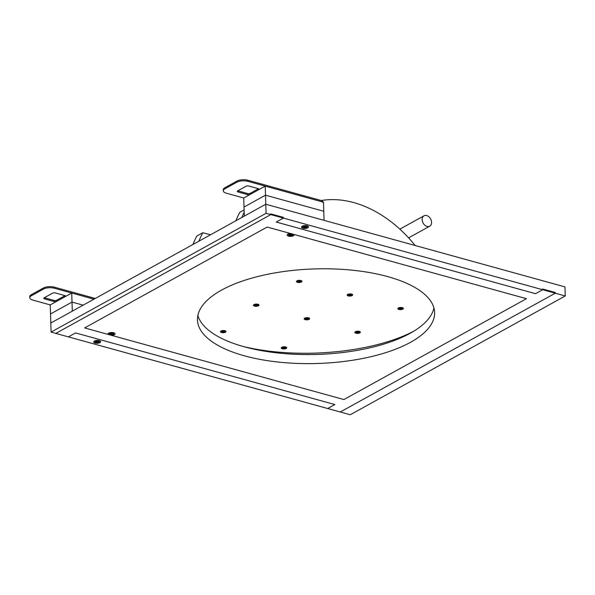 <?xml version="1.0" encoding="UTF-8"?>
<svg xmlns="http://www.w3.org/2000/svg" width="595" height="595" viewBox="0 0 595 595"><rect width="100%" height="100%" fill="white"/><g stroke="black" fill="none" stroke-linecap="round" stroke-linejoin="round"><path stroke-width="0.89" d="M109.302 334.115L108.082 334.397A3.563 1.421 -1.8 0 1 108.29 333.423A3.563 1.421 -1.8 0 1 113.667 332.754A3.563 1.421 -1.8 0 1 114.701 333.222A3.563 1.421 -1.8 0 1 111.555 335.357L110.938 334.814M111.555 335.357L343.91 399.557L526.463 298.69L294.116 234.489A3.563 1.421 -1.8 0 1 292.658 236.074A3.563 1.421 -1.8 0 1 288.523 236.133A3.563 1.421 -1.8 0 1 287.452 234.43A3.563 1.421 -1.8 0 1 290.635 233.53L267.177 227.052L84.624 327.919L108.082 334.397M99.335 340.675A3.563 1.421 -1.8 0 1 100.369 341.143A3.563 1.421 -1.8 0 1 97.23 343.278A3.563 1.421 -1.8 0 1 93.958 341.344A3.563 1.421 -1.8 0 1 99.335 340.675M302.862 228.22A3.563 1.421 -1.8 0 1 301.784 226.517A3.563 1.421 -1.8 0 1 304.967 225.609A3.563 1.421 -1.8 0 1 308.195 226.316A3.563 1.421 -1.8 0 1 307.28 228.064A3.563 1.421 -1.8 0 1 302.862 228.22M565.25 295.96L350.254 414.752L340.288 412L555.276 293.209L283.399 218.09L283.376 217.361L270.777 213.88L270.799 214.609L55.811 333.401L51.088 332.092L266.077 213.3L283.399 218.09L276.229 222.047L535.515 293.685L542.677 289.728L542.655 288.999L555.254 292.48L555.276 293.209L340.288 412L327.689 408.52L334.859 404.555L75.572 332.917L68.41 336.882L55.811 333.401L270.799 214.609L270.777 213.88L283.376 217.361L283.399 218.09L276.229 222.047L535.515 293.685L542.677 289.728L542.655 288.999L555.254 292.48L555.276 293.209L565.25 295.96L564.967 286.902L265.794 204.241L324.052 220.336L323.487 202.218L265.221 186.116L243.727 198.001L244.01 207.06L265.511 195.182L323.769 211.277L265.511 195.182L265.221 186.116M266.077 213.3L265.511 195.182L244.01 207.06L244.292 216.119L265.794 204.241L50.798 323.033L50.233 304.908L71.735 293.03L93.973 299.173L54.413 288.248L54.376 287.154A7.906 3.154 178.2 0 0 43.301 288.054L43.331 289.148L31.394 295.745L31.356 294.659A7.906 3.154 178.2 0 0 29.75 296.645L29.787 297.731A7.906 3.154 -1.8 0 1 31.394 295.745M327.689 408.52L68.41 336.882L75.572 332.917L334.859 404.555L327.689 408.52M197.875 315.38A118.628 47.303 178.2 0 0 244.091 346.736A118.628 47.303 178.2 0 0 364.021 349.094A118.628 47.303 178.2 0 0 433.926 307.965M244.374 355.803A118.628 47.303 -1.8 0 1 197.473 319.932A118.628 47.303 -1.8 0 1 314.554 268.925A118.628 47.303 -1.8 0 1 434.61 312.479A118.628 47.303 -1.8 0 1 369.45 357.045A118.628 47.303 -1.8 0 1 244.374 355.803M51.088 332.092L50.798 323.033L72.3 311.155L72.017 302.089L50.516 313.974L72.017 302.089L71.735 293.03M83.136 305.168L72.017 302.089L83.136 305.168M303.725 225.929A1.242 0.498 -1.8 0 1 303.829 225.721L302.981 226.472A2.231 0.892 -1.8 0 1 304.975 225.907A2.231 0.892 -1.8 0 1 306.998 226.345A2.231 0.892 -1.8 0 1 307.236 226.725A2.231 0.892 -1.8 0 1 307.221 226.844M304.03 226.673L303.867 226.762A1.324 0.528 -1.8 0 1 304.008 226.673L305.718 226.539A1.383 0.55 178.2 0 1 305.964 226.606L305.406 226.985L306.194 227.283A1.383 0.55 178.2 0 1 306.009 227.387L305.897 227.178M304.595 226.524L304.298 227.521L304.923 226.874M306.009 227.387L304.938 227.216M304.008 226.673A1.383 0.55 178.2 0 0 303.822 226.777L304.536 226.799M304.298 227.521A1.383 0.55 178.2 0 1 304.06 227.454L304.543 227.015M302.788 226.978A2.231 0.892 -1.8 0 1 302.766 226.866A2.231 0.892 -1.8 0 1 302.981 226.472M306.789 227.521A2.231 0.892 -1.8 0 1 304.313 227.892A2.231 0.892 -1.8 0 1 302.773 227.097A2.231 0.892 -1.8 0 1 304.982 226.137A2.231 0.892 -1.8 0 1 307.243 226.963A2.231 0.892 -1.8 0 1 306.789 227.521M110.239 332.836A1.242 0.498 -1.8 0 1 110.335 332.635L109.487 333.379A2.231 0.892 -1.8 0 1 111.481 332.813A2.231 0.892 -1.8 0 1 113.504 333.252A2.231 0.892 -1.8 0 1 113.742 333.639A2.231 0.892 -1.8 0 1 113.727 333.75M110.544 333.587L110.373 333.669A1.324 0.528 -1.8 0 1 110.514 333.587L112.224 333.445A1.383 0.55 178.2 0 1 112.47 333.512L111.912 333.899L112.7 334.189A1.383 0.55 178.2 0 1 112.514 334.293L112.403 334.093M111.101 333.438L110.804 334.435L111.429 333.788M112.514 334.293L111.451 334.13M110.514 333.587A1.383 0.55 178.2 0 0 110.328 333.691L111.049 333.713M110.804 334.435A1.383 0.55 178.2 0 1 110.566 334.368L111.049 333.929M109.302 333.892A2.231 0.892 -1.8 0 1 109.279 333.773A2.231 0.892 -1.8 0 1 109.487 333.379M113.295 334.435A2.231 0.892 -1.8 0 1 110.819 334.807A2.231 0.892 -1.8 0 1 109.279 334.011A2.231 0.892 -1.8 0 1 111.488 333.051A2.231 0.892 -1.8 0 1 113.749 333.869A2.231 0.892 -1.8 0 1 113.295 334.435M289.393 233.85A1.242 0.498 -1.8 0 1 289.497 233.642L288.642 234.393A2.231 0.892 -1.8 0 1 290.643 233.82A2.231 0.892 -1.8 0 1 292.666 234.266A2.231 0.892 -1.8 0 1 292.904 234.646A2.231 0.892 -1.8 0 1 292.889 234.765M291.364 234.46L291.074 234.906L291.862 235.204A1.383 0.55 178.2 0 1 291.676 235.3L291.557 235.099M289.527 234.683A1.324 0.528 -1.8 0 1 289.676 234.594A1.383 0.55 178.2 0 0 289.49 234.698L290.204 234.72M290.263 234.445L289.966 235.442L290.591 234.794M289.52 234.69L291.386 234.46A1.383 0.55 178.2 0 1 291.632 234.527M291.676 235.3L290.605 235.137M289.966 235.442A1.383 0.55 178.2 0 1 289.72 235.375L290.211 234.936M288.456 234.899A2.231 0.892 -1.8 0 1 288.434 234.787A2.231 0.892 -1.8 0 1 288.642 234.393M292.457 235.442A2.231 0.892 -1.8 0 1 289.981 235.813A2.231 0.892 -1.8 0 1 288.441 235.018A2.231 0.892 -1.8 0 1 290.65 234.058A2.231 0.892 -1.8 0 1 292.911 234.876A2.231 0.892 -1.8 0 1 292.457 235.442M95.899 340.757A1.242 0.498 -1.8 0 1 96.003 340.556L95.155 341.299A2.231 0.892 -1.8 0 1 97.149 340.734A2.231 0.892 -1.8 0 1 99.172 341.173A2.231 0.892 -1.8 0 1 99.41 341.552A2.231 0.892 -1.8 0 1 99.395 341.671M96.04 341.589L96.04 341.589A1.324 0.528 -1.8 0 1 96.182 341.508L97.892 341.366A1.383 0.55 178.2 0 1 98.138 341.433L97.58 341.82L98.368 342.11A1.383 0.55 178.2 0 1 98.182 342.214L98.071 342.013M96.769 341.359L96.472 342.356L97.097 341.701M98.182 342.214L97.111 342.051M96.182 341.508A1.383 0.55 178.2 0 0 95.996 341.612L96.717 341.627M96.472 342.356A1.383 0.55 178.2 0 1 96.234 342.289L96.717 341.842M94.969 341.813A2.231 0.892 -1.8 0 1 94.94 341.694A2.231 0.892 -1.8 0 1 95.155 341.299M98.963 342.356A2.231 0.892 -1.8 0 1 96.487 342.727A2.231 0.892 -1.8 0 1 94.947 341.932A2.231 0.892 -1.8 0 1 97.156 340.972A2.231 0.892 -1.8 0 1 99.417 341.79A2.231 0.892 -1.8 0 1 98.963 342.356M282.335 348.804A2.767 1.093 -2.2 0 1 281.487 347.502A2.767 1.093 -2.2 0 1 283.964 346.788A2.767 1.093 -2.2 0 1 286.485 347.316A2.767 1.093 -2.2 0 1 285.764 348.663A2.767 1.093 -2.2 0 1 282.335 348.804M221.593 332.553A2.767 1.093 -2.2 0 1 220.745 331.251A2.767 1.093 -2.2 0 1 223.222 330.537A2.767 1.093 -2.2 0 1 225.743 331.065A2.767 1.093 -2.2 0 1 225.022 332.412A2.767 1.093 -2.2 0 1 221.593 332.553M359.291 331.385A2.767 1.093 -2.2 0 1 360.094 331.75A2.767 1.093 -2.2 0 1 357.654 333.401A2.767 1.093 -2.2 0 1 355.096 331.936A2.767 1.093 -2.2 0 1 359.291 331.385L359.611 331.623A2.231 0.878 -2.2 0 1 359.841 331.988A2.231 0.878 -2.2 0 1 359.826 332.107M308.589 317.827A2.767 1.093 -2.2 0 1 309.4 318.184A2.767 1.093 -2.2 0 1 306.961 319.835A2.767 1.093 -2.2 0 1 304.402 318.377A2.767 1.093 -2.2 0 1 308.589 317.827M257.888 304.261A2.767 1.093 -2.2 0 1 258.699 304.618A2.767 1.093 -2.2 0 1 256.259 306.276A2.767 1.093 -2.2 0 1 253.701 304.811A2.767 1.093 -2.2 0 1 257.888 304.261M402.287 307.63A2.767 1.093 -2.2 0 1 403.098 307.987A2.767 1.093 -2.2 0 1 400.658 309.645A2.767 1.093 -2.2 0 1 398.1 308.18A2.767 1.093 -2.2 0 1 402.287 307.63M351.586 294.064A2.767 1.093 -2.2 0 1 352.396 294.428A2.767 1.093 -2.2 0 1 349.957 296.079A2.767 1.093 -2.2 0 1 347.398 294.614A2.767 1.093 -2.2 0 1 351.586 294.064M300.892 280.498A2.767 1.093 -2.2 0 1 301.695 280.862A2.767 1.093 -2.2 0 1 299.255 282.513A2.767 1.093 -2.2 0 1 296.697 281.048A2.767 1.093 -2.2 0 1 300.892 280.498M243.638 346.61A126.14 49.749 177.8 0 0 413.904 331.11M415.169 245.512A115.467 83.553 61.1 0 0 321.226 200.515M244.173 212.207A115.467 83.553 61.1 0 0 241.905 217.443M235.932 220.738A115.467 83.553 -118.9 0 1 239.83 212.274L244.099 209.916M192.936 244.5A115.467 83.553 -118.9 0 1 196.826 236.037L202.798 232.734A115.467 83.553 61.1 0 0 198.909 241.198M202.798 232.734L210.496 234.794M422.145 219.689A5.935 4.291 61.1 0 0 424.852 225.222A5.935 4.291 61.1 0 0 429.739 226.182A5.935 4.291 61.1 0 0 430.624 218.915A5.935 4.291 61.1 0 0 423.997 215.799A5.935 4.291 61.1 0 0 422.145 219.689M298.251 281.078L298.073 281.16A1.324 0.521 -2.2 0 1 298.221 281.078L299.932 280.937A1.383 0.543 177.8 0 1 300.178 281.004L299.612 281.383L300.401 281.673A1.383 0.543 177.8 0 1 300.207 281.77L300.096 281.569M298.601 281.636L299.129 281.271M300.207 281.77L299.144 281.613M298.221 281.078A1.383 0.543 177.8 0 0 298.036 281.182L298.787 281.428M298.497 281.918A1.383 0.543 177.8 0 1 298.259 281.851L298.75 281.413M297.002 281.39A2.231 0.878 -2.2 0 1 296.972 281.271A2.231 0.878 -2.2 0 1 297.173 280.885A2.231 0.878 -2.2 0 1 298.05 280.468M300.304 280.386A2.231 0.878 -2.2 0 1 301.211 280.736A2.231 0.878 -2.2 0 1 301.442 281.108A2.231 0.878 -2.2 0 1 301.427 281.219M300.981 281.904A2.231 0.878 -2.2 0 1 298.512 282.283A2.231 0.878 -2.2 0 1 296.987 281.509A2.231 0.878 -2.2 0 1 299.181 280.543A2.231 0.878 -2.2 0 1 301.449 281.338A2.231 0.878 -2.2 0 1 300.981 281.904M350.611 294.503L350.314 294.949L351.095 295.232A1.383 0.543 177.8 0 1 350.909 295.336L350.79 295.135M348.774 294.726A1.324 0.521 -2.2 0 1 348.923 294.644A1.383 0.543 177.8 0 0 348.737 294.741L349.443 294.763M349.488 294.48L349.198 295.477L349.823 294.837M348.767 294.741L350.634 294.503A1.383 0.543 177.8 0 1 350.872 294.562M350.909 295.336L349.845 295.172M349.198 295.477A1.383 0.543 177.8 0 1 348.953 295.41L349.451 294.979M347.696 294.956A2.231 0.878 -2.2 0 1 347.673 294.837A2.231 0.878 -2.2 0 1 347.874 294.451A2.231 0.878 -2.2 0 1 348.752 294.034M351.005 293.952A2.231 0.878 -2.2 0 1 351.905 294.294A2.231 0.878 -2.2 0 1 352.136 294.666A2.231 0.878 -2.2 0 1 352.121 294.785M351.682 295.47A2.231 0.878 -2.2 0 1 349.213 295.849A2.231 0.878 -2.2 0 1 347.681 295.075A2.231 0.878 -2.2 0 1 349.882 294.108A2.231 0.878 -2.2 0 1 352.151 294.904A2.231 0.878 -2.2 0 1 351.682 295.47M399.476 308.292L399.476 308.292A1.324 0.521 -2.2 0 1 399.617 308.203L401.335 308.061A1.383 0.543 177.8 0 1 401.573 308.128L401.015 308.507L401.796 308.798A1.383 0.543 177.8 0 1 401.61 308.902L401.491 308.701M400.19 308.046L399.899 309.043L400.524 308.396M401.61 308.902L400.539 308.738M399.617 308.203A1.383 0.543 177.8 0 0 399.431 308.307L400.145 308.322M399.899 309.043A1.383 0.543 177.8 0 1 399.654 308.976L400.152 308.537M398.397 308.515A2.231 0.878 -2.2 0 1 398.375 308.403A2.231 0.878 -2.2 0 1 398.576 308.017A2.231 0.878 -2.2 0 1 399.453 307.6M401.699 307.511A2.231 0.878 -2.2 0 1 402.607 307.86A2.231 0.878 -2.2 0 1 402.837 308.232A2.231 0.878 -2.2 0 1 402.822 308.351M402.384 309.036A2.231 0.878 -2.2 0 1 399.907 309.415A2.231 0.878 -2.2 0 1 398.382 308.634A2.231 0.878 -2.2 0 1 400.584 307.675A2.231 0.878 -2.2 0 1 402.845 308.47A2.231 0.878 -2.2 0 1 402.384 309.036M255.248 304.833L255.076 304.923A1.324 0.521 -2.2 0 1 255.225 304.833L256.936 304.692A1.383 0.543 177.8 0 1 257.181 304.759L256.616 305.138L257.397 305.428A1.383 0.543 177.8 0 1 257.211 305.533L257.092 305.332M255.791 304.677L255.5 305.674L256.125 305.027M257.211 305.533L256.147 305.369M255.225 304.833A1.383 0.543 177.8 0 0 255.039 304.938L255.746 304.952M255.5 305.674A1.383 0.543 177.8 0 1 255.255 305.607L255.753 305.168M253.998 305.146A2.231 0.878 -2.2 0 1 253.976 305.034A2.231 0.878 -2.2 0 1 254.177 304.647A2.231 0.878 -2.2 0 1 255.054 304.231M257.308 304.142A2.231 0.878 -2.2 0 1 258.208 304.491A2.231 0.878 -2.2 0 1 258.438 304.863A2.231 0.878 -2.2 0 1 258.423 304.982M257.985 305.666A2.231 0.878 -2.2 0 1 255.515 306.046A2.231 0.878 -2.2 0 1 253.983 305.265A2.231 0.878 -2.2 0 1 256.185 304.305A2.231 0.878 -2.2 0 1 258.453 305.101A2.231 0.878 -2.2 0 1 257.985 305.666M307.615 318.258L307.317 318.704L308.098 318.994A1.383 0.543 177.8 0 1 307.913 319.091L307.793 318.89M305.778 318.481A1.324 0.521 -2.2 0 1 305.919 318.399A1.383 0.543 177.8 0 0 305.733 318.504L306.485 318.749M306.299 318.957L306.827 318.593M305.919 318.399L307.637 318.258A1.383 0.543 177.8 0 1 307.875 318.325M307.913 319.091L306.841 318.935M306.202 319.24A1.383 0.543 177.8 0 1 305.956 319.173L306.455 318.734M304.7 318.712A2.231 0.878 -2.2 0 1 304.677 318.593A2.231 0.878 -2.2 0 1 304.878 318.206A2.231 0.878 -2.2 0 1 305.756 317.789M308.002 317.708A2.231 0.878 -2.2 0 1 308.909 318.057A2.231 0.878 -2.2 0 1 309.14 318.429A2.231 0.878 -2.2 0 1 309.125 318.548M308.686 319.225A2.231 0.878 -2.2 0 1 306.209 319.604A2.231 0.878 -2.2 0 1 304.685 318.831A2.231 0.878 -2.2 0 1 306.886 317.864A2.231 0.878 -2.2 0 1 309.147 318.66A2.231 0.878 -2.2 0 1 308.686 319.225M358.316 331.824L358.012 332.27L358.8 332.553A1.383 0.543 177.8 0 1 358.614 332.657L358.495 332.456M356.65 331.958L356.464 332.062A1.324 0.521 -2.2 0 1 356.621 331.965A1.383 0.543 177.8 0 0 356.435 332.062L357.149 332.084M357.193 331.802L356.896 332.798L357.528 332.159M356.621 331.965L358.331 331.824A1.383 0.543 177.8 0 1 358.577 331.884M358.614 332.657L357.543 332.493M356.896 332.798A1.383 0.543 177.8 0 1 356.658 332.731L357.149 332.3M355.401 332.278A2.231 0.878 -2.2 0 1 355.371 332.159A2.231 0.878 -2.2 0 1 355.579 331.772A2.231 0.878 -2.2 0 1 356.457 331.356M358.703 331.274A2.231 0.878 -2.2 0 1 359.611 331.623M359.387 332.791A2.231 0.878 -2.2 0 1 356.911 333.17A2.231 0.878 -2.2 0 1 355.386 332.397A2.231 0.878 -2.2 0 1 357.58 331.43A2.231 0.878 -2.2 0 1 359.849 332.226A2.231 0.878 -2.2 0 1 359.387 332.791M223.958 331.14L223.661 331.586L224.441 331.876A1.383 0.543 177.8 0 1 224.255 331.973L224.137 331.772M222.292 331.281L222.113 331.378A1.324 0.521 -2.2 0 1 222.27 331.281A1.383 0.543 177.8 0 0 222.084 331.385L222.79 331.4M222.835 331.118L222.545 332.114L223.17 331.475M222.27 331.281L223.98 331.14A1.383 0.543 177.8 0 1 224.218 331.207M224.255 331.973L223.192 331.817M222.545 332.114A1.383 0.543 177.8 0 1 222.299 332.055L222.798 331.616M221.042 331.594A2.231 0.878 -2.2 0 1 221.02 331.475A2.231 0.878 -2.2 0 1 221.221 331.088A2.231 0.878 -2.2 0 1 222.099 330.671M224.345 330.589A2.231 0.878 -2.2 0 1 225.252 330.939A2.231 0.878 -2.2 0 1 225.483 331.311A2.231 0.878 -2.2 0 1 225.468 331.422M225.029 332.107A2.231 0.878 -2.2 0 1 222.56 332.486A2.231 0.878 -2.2 0 1 221.028 331.713A2.231 0.878 -2.2 0 1 223.229 330.746A2.231 0.878 -2.2 0 1 225.498 331.541A2.231 0.878 -2.2 0 1 225.029 332.107M283.034 347.532L282.863 347.614A1.324 0.521 -2.2 0 1 283.012 347.532L284.722 347.391A1.383 0.543 177.8 0 1 284.96 347.458L284.403 347.837L285.183 348.127A1.383 0.543 177.8 0 1 284.998 348.224L284.879 348.023M283.577 347.368L283.287 348.365L283.912 347.725M284.998 348.224L283.934 348.068M283.012 347.532A1.383 0.543 177.8 0 0 282.818 347.636L283.532 347.651M283.287 348.365A1.383 0.543 177.8 0 1 283.041 348.306L283.54 347.867M281.785 347.844A2.231 0.878 -2.2 0 1 281.762 347.725A2.231 0.878 -2.2 0 1 281.963 347.339A2.231 0.878 -2.2 0 1 282.841 346.922M285.087 346.84A2.231 0.878 -2.2 0 1 285.994 347.19A2.231 0.878 -2.2 0 1 286.225 347.554A2.231 0.878 -2.2 0 1 286.21 347.673M285.771 348.358A2.231 0.878 -2.2 0 1 283.302 348.737A2.231 0.878 -2.2 0 1 281.77 347.963A2.231 0.878 -2.2 0 1 283.971 346.997A2.231 0.878 -2.2 0 1 286.24 347.792A2.231 0.878 -2.2 0 1 285.771 348.358M247.87 180.248A7.906 3.154 178.2 0 0 236.795 181.148L236.825 182.234A7.906 3.154 -1.8 0 1 247.907 181.334L247.87 180.248L321.873 200.694L321.91 201.779A1.978 0.788 -1.8 0 1 322.691 202.382M236.825 182.234L224.88 188.831L224.851 187.745L236.795 181.148M243.727 198.001L226.405 193.211A7.906 3.154 -1.8 0 1 223.274 190.824A7.906 3.154 -1.8 0 1 224.88 188.831M321.91 201.779L247.907 181.334M258.624 188.779L258.654 189.746L250.294 194.372L250.257 193.278A1.978 0.788 -1.8 0 1 247.49 193.509L247.527 194.595L238.074 191.984L238.045 190.898A1.978 0.788 -1.8 0 1 237.814 190.824M258.654 189.746A1.978 0.788 178.2 0 0 259.056 189.255A1.978 0.788 178.2 0 0 258.275 188.652L248.829 186.042A1.978 0.788 178.2 0 0 246.055 186.265L237.695 190.891A1.978 0.788 178.2 0 0 237.293 191.382A1.978 0.788 178.2 0 0 238.074 191.984M247.527 194.595A1.978 0.788 178.2 0 0 250.294 194.372M224.851 187.745A7.906 3.154 178.2 0 0 223.244 189.731L223.274 190.824M322.676 201.995L322.654 201.288A1.978 0.788 178.2 0 0 321.873 200.694M250.257 193.278L258.498 188.727M238.045 190.898L247.49 193.509M50.233 304.908L32.911 300.125A7.906 3.154 -1.8 0 1 29.787 297.731M31.356 294.659L43.301 288.054M54.376 287.154L95.274 298.459M65.13 295.693L65.16 296.66A1.978 0.788 178.2 0 0 65.562 296.161A1.978 0.788 178.2 0 0 64.781 295.566L55.335 292.956A1.978 0.788 178.2 0 0 52.568 293.179L44.201 297.798A1.978 0.788 178.2 0 0 43.799 298.296A1.978 0.788 178.2 0 0 44.588 298.898L44.551 297.805A1.978 0.788 -1.8 0 1 44.328 297.731M44.551 297.805L53.996 300.416L54.033 301.501A1.978 0.788 178.2 0 0 56.8 301.278L56.77 300.192A1.978 0.788 -1.8 0 1 53.996 300.416M56.77 300.192L65.011 295.641M43.331 289.148A7.906 3.154 -1.8 0 1 54.413 288.248M65.16 296.66L56.8 301.278M54.033 301.501L44.588 298.898M267.177 227.052L526.463 298.69L343.91 399.557L84.624 327.919L267.177 227.052M305.198 227.193L305.19 226.784M111.704 334.107L111.696 333.698M290.866 235.114L290.858 234.705M97.372 342.028L97.364 341.619M299.404 281.591L299.397 281.19M350.105 295.15L350.091 294.756M400.799 308.716L400.792 308.314M256.408 305.347L256.393 304.945M307.102 318.913L307.094 318.511M357.803 332.471L357.796 332.077M223.452 331.794L223.437 331.393M284.194 348.045L284.179 347.644M306.105 225.646L306.998 226.345M112.611 332.56L113.504 333.252M98.279 340.481L99.172 341.173M423.997 215.799L399.847 229.142M429.739 226.182L408.594 237.866"/></g></svg>
